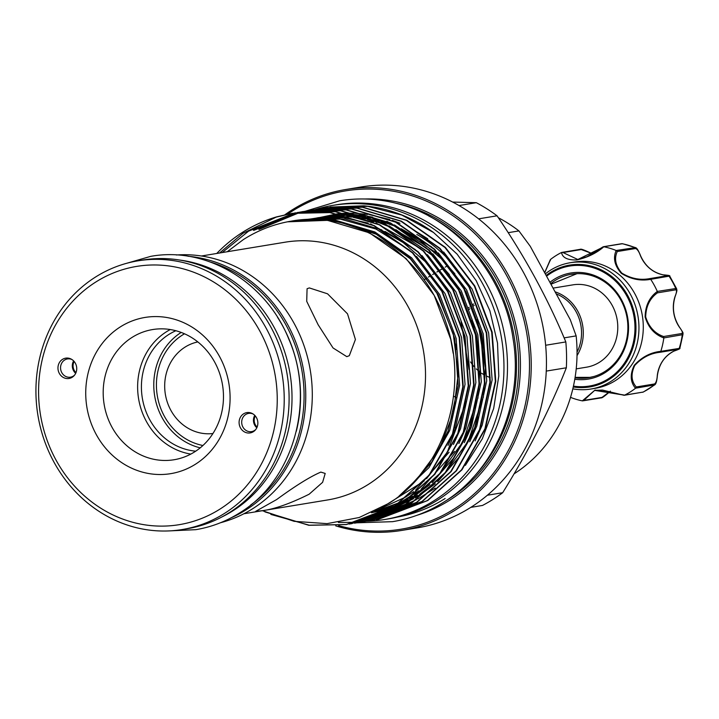 <?xml version="1.0" encoding="UTF-8"?>
<svg xmlns="http://www.w3.org/2000/svg" width="719" height="719" viewBox="0 0 719 719"><rect width="100%" height="100%" fill="white"/><g stroke="black" fill="none" stroke-linecap="round" stroke-linejoin="round"><path stroke-width="1.08" d="M277.534 317.286A134.902 122.661 80.6 0 1 296.327 431.274M210.649 262.129A134.902 122.661 80.6 0 1 302.106 371.777A134.902 122.661 80.6 0 1 250.679 504.981M179.453 260.017A134.902 122.661 80.6 0 1 288.768 366.987A134.902 122.661 80.6 0 1 232.875 510.832A134.902 122.661 80.6 0 1 221.812 516.997M570.526 397.364A78.506 71.379 -99.4 0 0 582.336 400.86L595.017 390.075L624.649 395.126A78.506 71.379 -99.4 0 0 635.515 388.278C630.284 382.032 629.862 374.383 634.239 365.342C641.743 357.082 650.605 352.409 660.824 351.339A78.506 71.379 -99.4 0 0 663.835 337.93C654.596 334.596 648.358 327.63 645.132 317.025C645.294 305.827 649.347 297.298 657.31 291.429A78.506 71.379 -99.4 0 0 650.704 279.323C640.584 281.219 630.797 279.224 621.342 273.346C614.592 265.715 612.867 258.094 616.165 250.491A78.506 71.379 -99.4 0 0 603.816 246.779C596.464 253.169 587.459 257.546 576.809 259.927C567.624 260.233 562.519 257.762 561.494 252.504A78.506 71.379 -99.4 0 0 550.628 259.361L550.224 260.611L550.305 259.712M549.909 282.333A53.763 48.883 80.6 0 1 613.9 288.975A53.763 48.883 80.6 0 1 619.068 359.06A53.763 48.883 80.6 0 1 574.787 379.255M575.029 377.808A52.442 47.688 -99.4 0 0 588.6 377.709A52.442 47.688 -99.4 0 0 618.637 358.161A52.442 47.688 -99.4 0 0 620.605 299.58A52.442 47.688 -99.4 0 0 571.533 274.218A52.442 47.688 -99.4 0 0 550.664 283.735M573.304 273.957A52.442 47.688 -99.4 0 0 571.578 274.352M545.299 273.885A63.991 58.185 80.6 0 1 570.203 262.732A63.991 58.185 80.6 0 1 630.069 293.685A63.991 58.185 80.6 0 1 627.678 365.162A63.991 58.185 80.6 0 1 591.018 389.015A63.991 58.185 80.6 0 1 572.818 388.853M591.018 389.015L595.35 388.296A63.991 58.185 -99.4 0 0 632.01 364.443A63.991 58.185 -99.4 0 0 634.41 292.975A63.991 58.185 -99.4 0 0 574.535 262.022L570.203 262.732M550.628 259.361L544.696 272.789M184.504 333.787A59.767 54.347 -99.4 0 0 164.336 416.193A59.767 54.347 -99.4 0 0 202.92 445.501M197.833 341.92A46.456 42.241 -99.4 0 0 170.843 410.288A46.456 42.241 -99.4 0 0 212.932 433.521M577.042 352.175A40.408 36.741 -99.4 0 0 576.198 311.929A40.408 36.741 -99.4 0 0 556.209 293.891M577.015 355.653A41.729 37.936 -99.4 0 0 577.761 311.183A41.729 37.936 -99.4 0 0 555.086 291.833M473.578 303.984A41.729 37.936 -99.4 0 0 472.212 304.883M469.156 307.247A41.729 37.936 -99.4 0 0 467.862 308.415M455.442 343.898A41.729 37.936 -99.4 0 0 456.367 349.371M474.181 305.404A40.408 36.741 -99.4 0 0 472.805 306.348M469.786 308.793A40.408 36.741 -99.4 0 0 468.491 310.033M424.255 279.628L427.005 277.947M428.452 277.058L431.193 275.404M432.649 274.523L435.372 272.896M436.837 272.034L440.082 270.11M440.432 269.913L443.722 267.989M445.187 267.135L447.784 265.635M74.569 375.12A9.239 8.394 80.6 0 1 73.338 376.073A9.239 8.394 80.6 0 1 70.471 377.169A9.239 8.394 80.6 0 1 61.097 371.058A9.239 8.394 80.6 0 1 64.602 360.039A9.239 8.394 80.6 0 1 67.469 358.943A9.239 8.394 80.6 0 1 71.999 359.563M62.472 359.383A10.3 9.365 80.6 0 1 71.397 359.194A10.3 9.365 80.6 0 1 74.111 375.669A10.3 9.365 80.6 0 1 72.215 377.259A10.3 9.365 80.6 0 1 59.318 373.386A10.3 9.365 80.6 0 1 62.472 359.383M257.132 427.041A8.574 7.801 80.6 0 1 255.299 415.942M256.818 427.769A9.239 8.394 80.6 0 1 254.769 415.357M255.703 429.567A9.239 8.394 80.6 0 1 254.472 430.519A9.239 8.394 80.6 0 1 251.605 431.616A9.239 8.394 80.6 0 1 242.231 425.504A9.239 8.394 80.6 0 1 245.736 414.486A9.239 8.394 80.6 0 1 248.603 413.389A9.239 8.394 80.6 0 1 253.133 414.009M253.349 431.706A10.3 9.365 80.6 0 1 240.452 427.832A10.3 9.365 80.6 0 1 243.606 413.829A10.3 9.365 80.6 0 1 252.522 413.641A10.3 9.365 80.6 0 1 255.245 430.115A10.3 9.365 80.6 0 1 253.349 431.706M195.379 464.267A79.162 71.981 80.6 0 1 96.22 434.465A79.162 71.981 80.6 0 1 120.441 326.821A79.162 71.981 80.6 0 1 219.601 356.624A79.162 71.981 80.6 0 1 195.379 464.267M132.107 337.382A65.968 59.983 -99.4 0 0 107.095 416.103A65.968 59.983 -99.4 0 0 174.061 459.747A65.968 59.983 -99.4 0 0 194.552 451.927A65.968 59.983 -99.4 0 0 219.565 373.197A65.968 59.983 -99.4 0 0 152.599 329.563A65.968 59.983 -99.4 0 0 132.107 337.382M219.861 509.169A130.885 119.003 -99.4 0 0 259.901 331.198A130.885 119.003 -99.4 0 0 95.96 281.92A130.885 119.003 -99.4 0 0 55.92 459.89A130.885 119.003 -99.4 0 0 219.861 509.169M95.627 276.977A136.161 123.803 80.6 0 1 137.931 260.844A136.161 123.803 80.6 0 1 276.15 350.908A136.161 123.803 80.6 0 1 224.526 513.393A136.161 123.803 80.6 0 1 182.222 529.535A136.161 123.803 80.6 0 1 44.003 439.471A136.161 123.803 80.6 0 1 95.627 276.977M190.814 454.084A65.968 59.983 80.6 0 1 139.01 401.04A65.968 59.983 80.6 0 1 166.547 331.702A65.968 59.983 80.6 0 1 170.286 329.536M195.721 451.173A62.67 56.981 80.6 0 1 143.162 402.343A62.67 56.981 80.6 0 1 168.893 334.434A62.67 56.981 80.6 0 1 175.867 330.731M335.71 525.868A172.74 157.066 -99.4 0 0 401.822 530.415L417.038 527.908A172.74 157.066 -99.4 0 0 470.711 507.425A172.74 157.066 -99.4 0 0 536.203 301.288A172.74 157.066 -99.4 0 0 360.848 187.021L345.641 189.528A172.74 157.066 -99.4 0 0 291.968 210.011A172.74 157.066 -99.4 0 0 284.895 214.756M401.822 530.415A172.74 157.066 -99.4 0 0 455.495 509.942A172.74 157.066 -99.4 0 0 520.987 303.795A172.74 157.066 -99.4 0 0 345.641 189.528M338.559 525.598A171.419 155.861 -99.4 0 0 454.327 508.881A171.419 155.861 -99.4 0 0 506.769 275.781A171.419 155.861 -99.4 0 0 292.049 211.242A171.419 155.861 -99.4 0 0 287.546 214.199M472.006 478.719A160.175 145.633 -99.4 0 0 428.821 216.024M275.134 217.381L292.498 213.3L330.264 212.527L374.302 225.64L412.895 252.791L442.284 291.312L459.639 337.436L463.261 386.642L452.844 434.105L429.432 475.178L395.324 505.843L346.576 524.511L309.251 525.203L270.874 514.418M264.925 511.883L308.811 525.283L346.127 524.582L394.884 505.915L428.982 475.259L452.404 434.177L462.82 386.714L459.189 337.508L441.843 291.384L412.445 252.863L373.862 225.712L329.823 212.599L292.049 213.372L276.842 216.814A157.928 143.593 -99.4 0 0 242.887 232.111A157.928 143.593 -99.4 0 0 216.761 253.465M330.21 207.081L363.778 205.814A157.928 143.593 -99.4 0 1 433.53 232.498L401.831 215.071L367.76 206.353L327.505 207.557M327.28 207.593L324.808 208.079M324.584 208.124L322.121 208.663M321.896 208.717L319.443 209.301M319.218 209.364L316.773 210.002M316.558 210.056L314.113 210.757M313.897 210.82L311.462 211.566M324.79 207.98L362.78 207.171L406.819 220.284L445.412 247.426L474.801 285.955L492.147 332.079L495.777 381.286L485.361 428.749L461.94 469.822L427.841 500.487L378.643 519.226L427.401 500.559L461.499 469.893L484.921 428.821L495.337 381.358L491.706 332.151L474.36 286.027L444.962 247.498L406.37 220.356L362.34 207.243L322.085 208.447M321.86 208.492L319.389 208.977M319.164 209.022L316.702 209.562M316.477 209.606L314.023 210.2M313.799 210.254L311.354 210.892M311.138 210.955L308.694 211.647M319.371 208.87L357.361 208.061L401.4 221.173L439.992 248.325L469.381 286.845L486.727 332.969L490.358 382.175L479.941 429.638L456.52 470.72L422.421 501.377L373.673 520.044L421.981 501.449L456.08 470.792L479.501 429.71L489.918 382.247L486.287 333.041L468.941 286.917L439.543 248.397L400.95 221.245L356.921 208.133L316.666 209.346M316.441 209.382L313.969 209.867M313.745 209.912L311.282 210.451M311.057 210.505L308.604 211.089M308.388 211.143L305.935 211.79M313.951 209.768L351.942 208.959L395.98 222.063L434.573 249.214L463.962 287.735L481.308 333.859L484.939 383.065L474.522 430.537L451.101 471.61L417.002 502.266L368.254 520.933L416.562 502.338L450.66 471.682L474.082 430.609L484.498 383.137L480.867 333.94L463.521 287.816L434.123 249.286L395.531 222.144L351.501 209.031L311.246 210.236M311.021 210.281L308.55 210.766M308.325 210.811L305.863 211.341M305.638 211.395L303.184 211.988M308.532 210.658L346.522 209.849L390.561 222.962L429.153 250.104L458.542 288.634L475.897 334.757L479.519 383.964L469.103 431.427L445.69 472.5L411.583 503.165L362.834 521.832L411.142 503.237L445.241 472.572L468.662 431.499L479.079 384.036L475.448 334.829L458.102 288.705L428.704 250.185L390.111 223.034L346.082 209.921L305.827 211.125M305.602 211.17L303.13 211.656M302.906 211.701L300.443 212.24M300.218 212.285L258.921 229.469M253.951 230.287L300.183 212.06M297.936 212.518L302.888 211.584L340.662 210.82L384.692 223.924L423.284 251.075L452.682 289.595L470.028 335.719L473.659 384.926L463.243 432.398L439.821 473.47L405.723 504.127L356.966 522.794L354.476 523.18M300.632 211.988L341.103 210.739L385.141 223.852L423.734 251.003L453.123 289.523L470.478 335.647L474.1 384.854L463.683 432.317L440.271 473.399L406.163 504.055L357.415 522.722L354.701 523.144M297.486 212.59L253.501 230.359M222.198 252.567L248.531 231.176L294.988 212.923L335.243 211.71L379.281 224.822L417.865 251.965L447.263 290.494L464.609 336.618L468.24 385.824L457.823 433.287L434.402 474.36L400.303 505.026L351.546 523.693L349.057 524.07M295.212 212.887L335.683 211.638L379.722 224.75L418.314 251.893L447.703 290.422L465.058 336.546L468.68 385.743L458.264 433.215L434.851 474.288L400.744 504.945L351.771 523.648M294.763 212.959L248.082 231.248M376.154 519.612L378.643 519.226M370.734 520.502L373.224 520.116M338.379 522.452L356.894 522.336M357.118 522.318L359.635 522.093M359.86 522.066L362.367 521.787M362.592 521.76L365.09 521.428M365.315 521.392L367.804 521.005M359.895 522.291L362.385 521.904M243.885 513.752L327.666 499.948A130.615 118.761 -99.4 0 0 368.254 484.462A130.615 118.761 -99.4 0 0 417.775 328.592A130.615 118.761 -99.4 0 0 285.182 242.186L201.401 256M227.231 251.74L243.39 239.562C258.202 230.134 274.164 223.986 291.294 221.128C355.438 209.247 423.851 254.526 445.717 321.869C469.849 388.611 444.423 469.085 389.006 503.255L359.23 517.5L327.064 523.639L294.134 521.329L262.39 510.706M276.842 216.814L242.968 233.307L219.556 253.007M346.81 356.651L349.317 355.68L355.42 339.494L347.511 313.835L327.54 293.801L309.332 287.924L307.076 288.732L306.716 301.324L318.14 324.745L333.041 347.951L346.81 356.651M320.836 472.095C310.114 476.688 295.383 485.846 276.635 499.561L255.694 511.344L259.146 511.011C271.818 510.059 288.49 504.45 309.152 494.205L322.615 482.305L325.204 473.444L320.836 472.095M220.472 522.74A136.161 123.803 -99.4 0 0 252.603 508.773A136.161 123.803 -99.4 0 0 305.97 351.717A136.161 123.803 -99.4 0 0 176.344 254.993M231.096 517.833A136.161 123.803 -99.4 0 0 246.069 509.843A136.161 123.803 -99.4 0 0 301.989 362.421A136.161 123.803 -99.4 0 0 187.974 256.243M182.222 529.535L187.102 528.735A136.161 123.803 -99.4 0 0 229.406 512.593A136.161 123.803 -99.4 0 0 281.03 350.108A136.161 123.803 -99.4 0 0 142.811 260.035L137.931 260.844M452.655 202.057L476.338 202.695A168.219 152.949 80.6 0 1 497.054 215.808C525.167 257.051 548.094 299.095 565.826 341.929A168.219 152.949 80.6 0 1 566.347 367.786C550.35 408.455 529.13 450.094 502.689 492.704A168.219 152.949 80.6 0 1 492.83 499.507A168.219 152.949 80.6 0 1 482.494 505.448L470.801 507.371M328.08 220.427A145.328 132.143 80.6 0 1 328.987 220.221M333.778 219.268A145.328 132.143 -99.4 0 0 332.789 219.448A145.328 132.143 80.6 0 1 333.796 219.277M453.347 264.736A145.328 132.143 -99.4 0 0 416.822 234.457M378.131 219.888A145.328 132.143 -99.4 0 0 374.626 219.241M328.898 220.212A145.328 132.143 -99.4 0 0 327.99 220.418M328.799 220.517A145.328 132.143 80.6 0 1 329.697 220.293M333.194 219.493A145.328 132.143 80.6 0 1 334.119 219.304M315.228 209.562A159.187 144.735 80.6 0 1 332.942 205.364A159.187 144.735 80.6 0 1 494.528 310.662A159.187 144.735 80.6 0 1 434.177 500.622A159.187 144.735 80.6 0 1 384.719 519.495A159.187 144.735 80.6 0 1 366.582 521.203M332.942 205.364L336.465 204.78A159.187 144.735 80.6 0 1 498.051 310.078A159.187 144.735 80.6 0 1 437.7 500.047A159.187 144.735 80.6 0 1 388.242 518.911L384.719 519.495M553.064 288.121L572.953 284.85A41.729 37.936 80.6 0 1 612.255 305.503A41.729 37.936 80.6 0 1 610.431 351.636A41.729 37.936 80.6 0 1 586.524 367.184L576.216 368.883M200.224 447.847A62.67 56.981 80.6 0 1 154.693 396.079A62.67 56.981 80.6 0 1 181.197 332.43M476.338 202.695L459.037 205.544M478.611 218.846L497.054 215.808M565.826 341.929L545.631 345.264M546.251 371.094L566.347 367.786M502.689 492.704L487.383 495.229M465.373 465.373L482.359 438.707L493.665 408.491L498.797 376.037L497.512 343.044L489.873 310.752L476.212 280.68L457.095 254.131L433.53 232.498M397.544 517.033A158.854 144.438 -99.4 0 0 445.124 498.51M75.684 373.323A9.239 8.394 80.6 0 1 73.635 360.911M75.998 372.595A8.574 7.801 80.6 0 1 74.165 361.495M514.049 473.866A145.13 131.954 -99.4 0 0 576.153 335.89L570.239 319.631L530.254 246.284L518.92 230.916A145.13 131.954 -99.4 0 0 498.384 217.767M508.207 232.677L518.92 230.916M576.153 335.89L564.109 337.876M455.846 427.67A81.31 73.931 80.6 0 1 455.154 427.652M470.541 361.918A40.408 36.741 -99.4 0 0 473.956 366.438M476.257 368.874A40.408 36.741 -99.4 0 0 479.501 371.696M481.667 373.278A40.408 36.741 -99.4 0 0 484.867 375.201M486.97 376.253A40.408 36.741 -99.4 0 0 490.178 377.529M660.824 351.339L679.841 348.302C680.534 348.562 678.583 349.497 673.991 351.088A1.321 0.53 -115.8 0 1 673.937 351.106L678.287 349.272L660.042 352.283C650.38 353.263 641.941 357.667 634.724 365.486C630.725 374.069 631.246 381.223 636.279 386.966L635.515 388.278M624.649 395.126L643.307 392.044L654.667 384.872L635.632 388.188M624.541 395.189L594.667 390.381L583.765 400.402L582.336 400.86M561.494 252.504L562.995 252.549L577.824 259.505L603.816 246.779M616.165 250.491L635.443 247.597L622.528 243.714L603.69 246.752M622.861 243.867L621.71 243.705A1.321 1.195 -99.4 0 0 621.342 243.84M657.31 291.429L675.788 288.526L676.687 288.885L669.695 276.06L650.704 279.323M679.437 327.253L679.464 327.118C685.09 335.422 682.205 332.295 683.032 334.101L682.286 334.748L663.835 337.93M636.279 386.966L654.533 383.955C656.088 382.876 657.013 380.018 657.301 375.381A32.328 29.389 80.6 0 1 673.937 351.106M655.881 382.562L654.667 384.872C655.971 384.261 656.887 381.079 657.418 375.327L657.301 375.381M675.105 296.327L675.042 296.525C676.741 292.309 676.965 290.081 675.707 289.838L657.454 292.849C649.877 298.295 645.95 306.33 645.68 316.953C648.871 326.965 654.838 333.49 663.592 336.519L663.862 337.786M663.592 336.519L681.837 333.508C682.978 332.834 682.142 330.704 679.338 327.091A32.328 29.389 80.6 0 1 675.042 296.525M640.557 255.991L640.512 255.892C638.966 251.515 637.295 249.062 635.506 248.531L617.261 251.533C613.999 258.624 615.518 265.814 621.809 273.094C630.869 278.604 640.162 280.437 649.697 278.613L650.632 279.206M649.697 278.613L667.942 275.602L663.224 274.847A32.328 29.389 80.6 0 1 640.512 255.892M590.766 253.088A1.321 0.476 113.1 0 0 590.685 253.016A1.321 0.476 113.1 0 0 590.578 253.007L581.249 249.547L562.995 252.549M583.765 400.402L602.01 397.4L610.018 391.424A32.328 29.389 80.6 0 1 610.395 391.136M594.667 390.381L602.513 390.075L623.813 395.234M588.591 377.565A52.442 47.688 -99.4 0 0 590.353 377.385M657.454 292.849L657.373 291.563M676.687 288.885L676.687 288.885C676.552 290.422 677.909 288.696 675.159 296.453C671.888 307.31 673.317 317.528 679.464 327.118L679.338 327.091M617.261 251.533L616.291 250.545M635.443 247.597L635.443 247.597C636.8 247.794 638.526 250.563 640.638 255.901C645.428 266.345 652.978 272.663 663.295 274.847A1.321 0.521 100.3 0 0 663.224 274.847M581.249 249.547A1.321 1.195 -99.4 0 0 580.35 249.304L561.62 252.45M600.886 397.85A1.321 1.195 -99.4 0 0 601.282 397.859L582.471 400.887M660.042 352.283L660.788 351.474M657.319 375.246L657.418 375.327C659.143 364.003 664.671 355.923 673.991 351.088M573.447 386.121A60.8 55.282 -99.4 0 0 624.245 363.383A60.8 55.282 -99.4 0 0 618.637 284.382A60.8 55.282 -99.4 0 0 546.557 276.195M546.152 275.449A61.735 56.136 80.6 0 1 619.374 283.69A61.735 56.136 80.6 0 1 625.09 363.931A61.735 56.136 80.6 0 1 573.25 386.975M416.975 515.289A161.496 146.838 -99.4 0 0 449.627 500.262A161.496 146.838 -99.4 0 0 513.797 316.971A161.496 146.838 -99.4 0 0 364.839 198.992M445.295 501.143A160.175 145.633 -99.4 0 0 448.458 499.202A160.175 145.633 -99.4 0 0 515.99 334.425A160.175 145.633 -99.4 0 0 396.097 203.279M339.692 218.423A145.328 132.143 -99.4 0 0 338.784 218.621L339.692 218.423M335.378 219.43A145.328 132.143 -99.4 0 0 334.47 219.663L335.378 219.43M331.45 220.49A145.328 132.143 -99.4 0 0 330.524 220.76L331.459 220.49M394.929 505.879L371.516 512.746L390.803 508.396M391.496 508.18L400.348 504.99M401.274 504.612L413.713 498.653M415.079 497.89L420.651 494.555L435.292 483.743M437.727 481.622L459.738 456.376L475.403 426.241L478.611 416.957M483.312 397.463L485.658 365.683L481.838 334.173L465.714 290.997M454.884 273.84L437.296 253.564L394.443 224.921M391.397 223.663L367.211 216.572M365.638 216.284L351.672 214.568M350.665 214.505L341.094 214.298M340.357 214.316L307.067 219.538M395.854 505.511L408.293 499.543M409.659 498.779L415.231 495.445L429.872 484.633M432.308 482.512L454.318 457.275L469.983 427.131L473.192 417.856M477.892 398.353L480.238 366.573L476.418 335.072L460.295 291.887M449.465 274.73L431.876 254.454L389.024 225.82M385.977 224.562L361.792 217.471M360.219 217.183L346.252 215.466M345.246 215.403L304.308 219.672M408.086 488.309L431.652 462.281L448.305 430.708L458.219 385.501L454.741 338.64L438.213 294.718L410.198 258.031L373.44 232.174L331.486 219.69L293.235 220.823M372.478 512.305L388.44 509.753M388.97 509.627L395.54 507.911M396.187 507.713L404.429 504.936M405.273 504.621L416.535 499.633M417.748 499.013L435.247 488.084M475.142 440.882L482.224 425.109L492.138 379.911L488.668 333.05L472.131 289.128L443.659 251.992M427.724 238.744L412.113 229.01M399.989 223.258L392.268 220.32M389.779 219.493L369.287 214.63M367.912 214.433L355.411 213.273M354.494 213.237L345.641 213.228M344.958 213.255L338.074 213.714M337.526 213.768L310.563 219.466M371.642 512.692L390.12 508.8M469.723 441.781L476.814 426.008L486.718 380.8L483.249 333.94L466.712 290.018L438.239 252.881M431.517 246.824L386.849 221.218M372.649 217.183L363.868 215.529M362.493 215.323L349.991 214.172M349.075 214.136L340.222 214.127M339.539 214.145L307.786 219.52M371.426 512.782L393.59 506.724M464.303 442.67L471.394 426.897L481.299 381.699L477.829 334.838L461.292 290.907L432.829 253.78M426.097 247.713L381.43 222.108M378.94 221.281L358.448 216.419M357.073 216.212L344.572 215.062M343.655 215.026L305.027 219.637M372.235 512.422L400.276 502.311M401.49 501.691L418.988 490.771M421.037 489.217L454.507 451.352M458.884 443.569L465.975 427.796L475.879 382.589L472.41 335.728L455.873 291.806L427.41 254.67M420.678 248.603L376.01 223.007M373.521 222.171L353.029 217.309M351.654 217.111L349.155 216.779L302.268 219.807M374.905 511.173L405.795 497L413.569 491.661M415.618 490.115L449.096 452.251M453.464 444.459L460.555 428.686L470.46 383.479L466.991 336.618L450.454 292.696L421.99 255.56M415.258 249.502L370.591 223.897M368.101 223.061L343.736 217.668L299.517 220.05M448.045 445.349L455.136 429.576L465.04 384.377L461.571 337.517L445.034 293.586L416.571 256.458M409.839 250.392L375.893 229.019L338.316 218.567L296.767 220.347M399.027 496.101L429.009 467.575L449.717 430.474L459.621 385.267L456.152 338.406L439.615 294.484L411.61 257.797L374.842 231.94L332.897 219.457L296.21 220.311M453.186 353.299L450.732 339.305L434.195 295.374L406.19 258.687L369.422 232.839L327.478 220.356L287.429 221.829M453.563 396.061A62.67 56.981 -99.4 0 0 456.484 397.805M642.31 392.259A1.321 1.195 -99.4 0 0 642.957 392.152A78.506 71.379 -99.4 0 0 654.047 385.15A1.321 1.195 -99.4 0 0 654.533 383.955M635.506 248.531A1.321 1.195 -99.4 0 0 634.715 247.507A78.506 71.379 -99.4 0 0 622.106 243.714A1.321 1.195 -99.4 0 0 621.71 243.705L603.331 246.734M675.707 289.838A1.321 1.195 -99.4 0 0 675.788 288.526A78.506 71.379 -99.4 0 0 669.047 276.168A1.321 1.195 -99.4 0 0 667.942 275.602M678.287 349.272A1.321 1.195 -99.4 0 0 679.203 348.436A78.506 71.379 -99.4 0 0 682.286 334.748A1.321 1.195 -99.4 0 0 681.837 333.508M592.762 253.834A32.328 29.389 80.6 0 1 590.578 253.007M592.789 253.816L590.685 253.016C584.286 249.969 580.835 248.738 580.35 249.304L580.35 249.304A1.321 1.195 -99.4 0 0 580.035 249.412M643.307 392.044L624.254 395.288M610.116 391.388C604.868 395.989 601.929 398.146 601.282 397.859L601.282 397.859A1.321 1.195 -99.4 0 0 602.01 397.4M168.758 530.928L195.811 529.669C211.359 527.081 225.874 521.536 239.364 513.06C293.541 480.508 315.902 401.193 288.894 339.332C266.434 282.432 206.488 246.132 150.765 256.35L124.729 263.846M356.876 522.812L392.592 521.67C410.81 518.633 427.823 512.144 443.632 502.204C494.834 470.99 523.809 402.712 513.132 339.161C504.379 275.323 456.349 218.612 398.146 203.819C378.751 198.606 359.266 197.59 339.701 200.772L305.44 211.188M292.498 213.3L292.049 213.372M330.434 207.045L329.985 207.126M325.015 207.944L324.566 208.016M319.596 208.834L319.146 208.905M314.176 209.732L313.727 209.804M308.757 210.622L308.307 210.694M303.337 211.512L302.888 211.584M297.918 212.411L297.468 212.482M357.415 522.722L356.966 522.794M351.995 523.612L351.546 523.693M346.576 524.511L346.127 524.582M550.943 284.239L576.971 273.669M575.101 377.376L589.886 377.367L593.912 376.486M374.761 511.236L394.138 506.383M394.857 506.14L404.15 502.491M405.112 502.06L418.099 495.265M419.519 494.402L440.37 478.342M442.841 475.933L468.24 441.115L482.62 399.063M485.316 367.301L477.452 319.335M464.537 289.676L443.587 260.682L417.011 237.836L401.247 228.732M398.065 227.213L372.658 218.486M371.004 218.118L356.229 215.772M355.159 215.673L345.012 215.161M344.23 215.161L311.291 219.457M375.228 511.011L398.73 503.381M399.692 502.958L412.679 496.155M414.099 495.292L434.95 479.231M437.431 476.823L462.892 441.87L477.245 399.683M479.897 368.164L476.904 339.215L471.997 320.126M459.153 290.647L431.679 254.921L395.818 229.622M392.628 228.103L379.497 222.872L367.238 219.385M365.585 219.007L350.809 216.662M349.74 216.563L318.418 217.65L309.296 219.484M381.376 507.821L424.102 481.029M426.583 478.62L447.227 452.269L466.46 401.148M469.049 369.503L461.077 321.654M448.485 292.75L427.49 263.54L400.843 240.568L384.989 231.41M381.807 229.891L344.868 219.034L306.923 219.547M308.694 219.457L308.226 219.502M416.777 479.366L439.291 449.042L453.455 412.949L458.237 373.637L453.267 333.958L436.846 293.1L410.369 258.849L376.145 234.196L337.121 221.29L318.499 219.637M683.032 334.101L679.841 348.302M663.295 274.847C668.275 275.233 670.405 275.638 669.695 276.06M602.953 246.905L587.09 256.656L577.806 259.505M550.233 259.874L544.643 272.681"/></g></svg>
